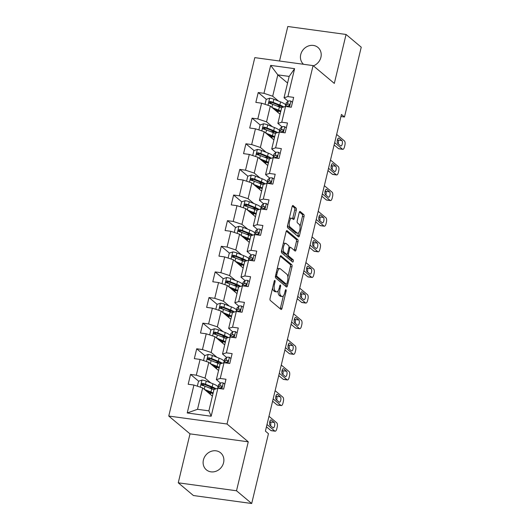 <?xml version="1.0" encoding="UTF-8"?>
<svg xmlns="http://www.w3.org/2000/svg" width="530" height="530" viewBox="0 0 530 530"><rect width="100%" height="100%" fill="white"/><g stroke="black" fill="none" stroke-linecap="round" stroke-linejoin="round"><path stroke-width="0.79" d="M274.891 280.436A1.192 0.477 97.8 0 0 274.779 280.383A1.192 0.477 97.8 0 0 274.202 281.211L270.088 298.344A1.703 0.676 97.8 0 0 270.3 300.457L281.019 309.447A1.703 0.676 97.8 0 0 281.178 309.52A1.703 0.676 97.8 0 0 282 308.334L286.114 291.209A1.192 0.477 97.8 0 0 285.968 289.724A1.192 0.477 97.8 0 0 285.862 289.678A1.192 0.477 97.8 0 0 285.279 290.506L284.749 292.726A5.446 2.173 97.8 0 1 282.106 296.515A5.446 2.173 97.8 0 1 281.602 296.283L280.708 295.535A5.446 2.173 97.8 0 1 280.045 288.777L280.575 286.558A1.192 0.477 97.8 0 0 280.43 285.08A1.192 0.477 97.8 0 0 280.317 285.027A1.192 0.477 97.8 0 0 279.741 285.862L279.211 288.075A5.446 2.173 97.8 0 1 276.567 291.871A5.446 2.173 97.8 0 1 276.064 291.639L275.169 290.884A5.446 2.173 97.8 0 1 274.5 284.126L275.037 281.914A1.192 0.477 97.8 0 0 274.891 280.436M313.376 65.853A11.09 9.865 -50 0 0 320.902 57.319A11.09 9.865 -50 0 0 317.947 47.442A11.09 9.865 -50 0 0 300.742 54.563A11.09 9.865 -50 0 0 303.518 64.289M203.421 459.954A11.09 9.865 -50 0 0 206.369 469.832A11.09 9.865 -50 0 0 223.574 462.71A11.09 9.865 -50 0 0 220.626 452.832A11.09 9.865 -50 0 0 203.421 459.954M296.296 210.205A1.703 0.676 97.8 0 0 296.084 208.091L293.077 205.567A1.703 0.676 97.8 0 0 292.918 205.494A1.703 0.676 97.8 0 0 292.096 206.68L287.525 225.707A1.703 0.676 97.8 0 0 287.737 227.82L298.456 236.817A1.703 0.676 97.8 0 0 298.615 236.89A1.703 0.676 97.8 0 0 299.443 235.704L304.008 216.677A1.703 0.676 97.8 0 0 303.803 214.564L300.165 211.516A1.703 0.676 97.8 0 0 300.006 211.444A1.703 0.676 97.8 0 0 299.185 212.629L297.231 220.772A1.703 0.676 97.8 0 0 297.436 222.885L299.238 224.395A4.551 1.815 97.8 0 1 299.914 229.503A4.551 1.815 97.8 0 1 297.588 233.213A4.551 1.815 97.8 0 1 297.171 233.021L290.109 227.098A4.551 1.815 97.8 0 1 289.433 221.99A4.551 1.815 97.8 0 1 291.758 218.281A4.551 1.815 97.8 0 1 292.182 218.473L293.355 219.46A1.703 0.676 97.8 0 0 293.514 219.533A1.703 0.676 97.8 0 0 294.342 218.347L296.296 210.205L294.72 209.993A1.703 0.676 97.8 0 0 294.508 207.879L292.315 206.037M334.317 83.409L346.063 34.463L361.241 47.19L344.48 116.997L341.446 114.453L265.411 431.142L268.445 433.692L251.69 503.5L236.512 490.773L248.265 441.821L227.025 424.007L313.071 65.594L334.317 83.409M281.039 255.712A1.703 0.676 97.8 0 0 280.88 255.639A1.703 0.676 97.8 0 0 280.059 256.825L275.487 275.852A1.703 0.676 97.8 0 0 275.699 277.965L286.419 286.955A1.703 0.676 97.8 0 0 286.578 287.028A1.703 0.676 97.8 0 0 287.406 285.842L291.97 266.822A1.703 0.676 97.8 0 0 291.765 264.709L280.708 255.665M281.51 250.783L286.074 231.756A1.703 0.676 97.8 0 1 286.902 230.57A1.703 0.676 97.8 0 1 287.055 230.643L297.781 239.633A1.703 0.676 97.8 0 1 297.993 241.746L296.031 249.888A1.703 0.676 97.8 0 1 295.21 251.074A1.703 0.676 97.8 0 1 295.051 251.001L290.705 247.358A1.703 0.676 97.8 0 0 290.546 247.285A1.703 0.676 97.8 0 0 289.718 248.471L288.426 253.87A1.703 0.676 97.8 0 0 288.631 255.983L293.163 259.779A1.192 0.477 97.8 0 1 293.335 261.118A1.192 0.477 97.8 0 1 292.726 262.085A1.192 0.477 97.8 0 1 292.62 262.039L281.715 252.889A1.703 0.676 97.8 0 1 281.51 250.783M227.025 424.007L168.759 416.05L254.811 57.631L313.071 65.594M266.325 99.335L258.223 92.538L255.851 102.396L261.601 103.178L257.819 118.945L252.068 118.163L249.703 128.015L255.447 128.803L251.664 144.571L245.913 143.789L243.548 153.64L249.299 154.429L245.509 170.196L239.765 169.408L237.4 179.266L243.144 180.054L239.361 195.822L233.611 195.033L231.246 204.891L236.996 205.673L233.207 221.447L227.463 220.659L225.091 230.517L230.841 231.299L227.059 247.066L221.308 246.284L218.943 256.142L224.687 256.924L220.904 272.692L215.153 271.91L212.788 281.761L218.539 282.55L214.749 298.317L209.006 297.535L206.64 307.387L212.384 308.175L208.601 323.943L202.851 323.154L200.486 333.012L206.236 333.801L202.447 349.568L196.703 348.78L194.338 358.638L200.082 359.426L196.299 375.194L190.548 374.405L188.183 384.263L193.934 385.045L187.229 412.969L211.165 416.242L208.866 410.849L213.994 389.49L217.863 388.318L223.614 389.106L225.979 379.248L220.235 378.46L216.359 379.639L220.149 363.871L224.018 362.692L229.768 363.481L232.133 353.623L226.383 352.841L222.514 354.014L226.297 338.246L230.172 337.067L235.916 337.855L238.281 327.997L232.537 327.215L228.662 328.388L232.451 312.62L236.32 311.441L242.071 312.23L244.436 302.372L238.685 301.59L234.816 302.762L238.599 286.995L242.475 285.822L248.219 286.604L250.591 276.753L244.84 275.964L240.971 277.137L244.754 261.369L248.623 260.197L254.373 260.979L256.739 251.127L250.995 250.339L247.119 251.518L250.909 235.744L254.778 234.571L260.528 235.353L262.893 225.502L257.143 224.713L253.274 225.893L257.057 210.125L260.932 208.946L266.676 209.734L269.041 199.876L263.297 199.088L259.422 200.267L263.211 184.5L267.08 183.32L272.831 184.109L275.196 174.251L269.445 173.469L265.576 174.642L269.359 158.874L273.235 157.695L278.979 158.483L281.344 148.625L275.6 147.844L271.731 149.016L275.514 133.249L279.383 132.076L285.133 132.858L287.498 123L281.748 122.218L277.879 123.391L281.668 107.623L285.537 106.451L291.281 107.232L293.653 97.381L287.903 96.593L284.034 97.765L289.161 76.413L277.819 74.862L272.692 96.222L278.455 101.051M258.223 92.538L263.966 93.32L270.671 65.395L294.607 68.668L287.903 96.593M285.537 106.451L281.748 122.218M279.383 132.076L275.6 147.844M273.235 157.695L269.445 173.469M267.08 183.32L263.297 199.088M260.932 208.946L257.143 224.713M254.778 234.571L250.995 250.339M248.623 260.197L244.84 275.964M242.475 285.822L238.685 301.59M236.32 311.441L232.537 327.215M230.172 337.067L226.383 352.841M224.018 362.692L220.235 378.46M217.863 388.318L211.165 416.242M272.301 126.677L266.544 121.847L270.327 106.073L280.072 114.248M281.986 126.842L277.879 123.391M270.327 106.073L261.601 103.178M266.544 121.847L257.819 118.945M266.153 152.302L260.389 147.466L264.178 131.698L273.924 139.874M275.839 152.461L271.731 149.016M264.178 131.698L255.447 128.803M260.389 147.466L251.664 144.571M259.998 177.921L254.241 173.091L258.024 157.324L267.769 165.499M269.684 178.087L265.576 174.642M258.024 157.324L249.299 154.429M254.241 173.091L245.509 170.196M253.844 203.547L248.086 198.717L251.869 182.949L261.621 191.125M263.536 203.712L259.422 200.267M251.869 182.949L243.144 180.054M248.086 198.717L239.361 195.822M247.695 229.172L241.932 224.342L245.721 208.575L255.467 216.75M257.381 229.338L253.274 225.893M245.721 208.575L236.996 205.673M241.932 224.342L233.207 221.447M241.541 254.798L235.784 249.968L239.567 234.2L249.319 242.376M251.227 254.963L247.119 251.518M239.567 234.2L230.841 231.299M235.784 249.968L227.059 247.066M235.393 280.423L229.629 275.593L233.419 259.819L243.164 267.994M245.079 280.589L240.971 277.137M233.419 259.819L224.687 256.924M229.629 275.593L220.904 272.692M229.238 306.048L223.481 301.212L227.264 285.445L237.009 293.62M238.924 306.214L234.816 302.762M227.264 285.445L218.539 282.55M223.481 301.212L214.749 298.317M223.09 331.674L217.327 326.838L221.109 311.07L230.861 319.245M232.776 331.833L228.662 328.388M221.109 311.07L212.384 308.175M217.327 326.838L208.601 323.943M216.936 357.293L211.172 352.463L214.961 336.696L224.707 344.871M226.621 357.458L222.514 354.014M214.961 336.696L206.236 333.801M211.172 352.463L202.447 349.568M210.781 382.918L205.024 378.089L208.807 362.321L218.559 370.496M220.473 383.084L216.359 379.639M208.807 362.321L200.082 359.426M205.024 378.089L196.299 375.194M187.229 412.969L197.531 409.299L202.659 387.947L212.404 396.122M202.659 387.947L193.934 385.045M248.265 441.821L190.005 433.865L178.252 482.81L236.512 490.773M178.252 482.81L193.423 495.537L251.69 503.5M346.063 34.463L287.803 26.5L279.515 61.01M190.005 433.865L168.759 416.05M340.949 116.514L344.48 116.997M197.531 409.299L208.866 410.849M287.565 83.038L277.819 74.862L270.671 65.395M288.141 101.217L284.034 97.765M294.607 68.668L289.161 76.413M272.692 96.222L263.966 93.32M208.74 393.002L209.019 391.849M204.315 385.953L202.407 384.349M198.657 381.209L190.548 374.405M210.47 360.327L208.562 358.731M204.805 355.584L196.703 348.78M214.895 367.376L215.173 366.23M216.618 334.702L214.71 333.105M210.96 329.958L202.851 323.154M221.05 341.757L221.321 340.604M222.772 309.076L220.864 307.479M217.115 304.333L209.006 297.535M227.198 316.132L227.476 314.979M228.92 283.457L227.012 281.854M223.262 278.707L215.153 271.91M233.352 290.506L233.624 289.353M235.075 257.832L233.167 256.228M229.417 253.082L221.308 246.284M239.5 264.881L239.779 263.728M241.223 232.206L239.315 230.603M235.565 227.456L227.463 220.659M245.655 239.255L245.933 238.102M247.377 206.581L245.469 204.977M241.72 201.837L233.611 195.033M251.803 213.63L252.081 212.477M253.532 180.955L251.624 179.359M247.874 176.212L239.765 169.408M257.958 188.011L258.236 186.858M259.68 155.33L257.772 153.733M254.022 150.586L245.913 143.789M264.112 162.385L264.384 161.233M265.835 129.711L263.927 128.108M260.177 124.961L252.068 118.163M270.26 136.76L270.538 135.607M271.983 104.085L270.075 102.482M276.415 111.134L276.693 109.982M272.599 287.889A5.446 2.173 97.8 0 0 273.593 290.672L275.169 290.884M276.567 291.871L274.99 291.652A5.446 2.173 97.8 0 1 274.487 291.421L273.593 290.672M278.131 290.784A5.446 2.173 97.8 0 0 279.138 295.316L280.708 295.535M282.106 296.515L280.529 296.303A5.446 2.173 97.8 0 1 280.032 296.071L279.138 295.316M280.204 308.765A1.703 0.676 97.8 0 0 280.43 308.122L283.378 295.826M287.889 277.058L290.394 266.603A1.703 0.676 97.8 0 0 290.188 264.49L280.277 256.182M285.604 286.273A1.703 0.676 97.8 0 0 285.829 285.63L286.18 284.166M276.746 274.779A1.192 0.477 97.8 0 0 276.892 276.256L286.306 284.153A1.192 0.477 97.8 0 0 286.419 284.199A1.192 0.477 97.8 0 0 286.995 283.371L287.558 281.032A5.446 2.173 97.8 0 0 286.889 274.275L280.456 268.876A5.446 2.173 97.8 0 0 279.953 268.644A5.446 2.173 97.8 0 0 277.309 272.44L276.746 274.779L275.779 274.646M284.961 283.967A1.192 0.477 97.8 0 1 284.842 283.987A1.192 0.477 97.8 0 1 284.729 283.934L275.428 276.137M279.953 268.644L278.376 268.432A5.446 2.173 97.8 0 0 277.104 269.121M286.299 231.113L296.204 239.421L297.781 239.633M294.236 250.319A1.703 0.676 97.8 0 0 294.461 249.676L296.416 241.534A1.703 0.676 97.8 0 0 296.204 239.421M289.128 247.139A1.703 0.676 97.8 0 0 288.989 247.073L290.546 247.285M286.743 254.354A1.703 0.676 97.8 0 0 287.055 255.765L291.586 259.561L293.163 259.779M291.672 261.244A1.192 0.477 97.8 0 0 291.586 259.561M286.193 243.568A4.551 1.815 97.8 0 0 285.769 243.376A4.551 1.815 97.8 0 0 283.444 247.086A4.551 1.815 97.8 0 0 284.12 252.194L286.604 254.281A1.703 0.676 97.8 0 0 286.763 254.354A1.703 0.676 97.8 0 0 287.591 253.168L288.883 247.768A1.703 0.676 97.8 0 0 288.678 245.655L286.193 243.568M285.769 243.376L284.199 243.157A4.551 1.815 97.8 0 0 283.225 243.628M281.728 249.855A4.551 1.815 97.8 0 0 282.543 251.982L284.12 252.194M285.359 254.108A1.703 0.676 97.8 0 1 285.186 254.142A1.703 0.676 97.8 0 1 285.034 254.069L282.543 251.982M292.54 218.777A1.703 0.676 97.8 0 0 292.765 218.135L294.72 209.993M291.758 218.281L290.188 218.062A4.551 1.815 97.8 0 0 289.261 218.486M287.73 224.859A4.551 1.815 97.8 0 0 288.532 226.886L290.109 227.098M297.588 233.213L296.012 233.001A4.551 1.815 97.8 0 1 295.594 232.802L288.532 226.886M300.04 226.423L302.431 216.459A1.703 0.676 97.8 0 0 302.226 214.352L299.41 211.987M297.641 236.128A1.703 0.676 97.8 0 0 297.867 235.486L298.509 232.796M205.786 390.57L209.668 392.107A11.004 2.458 13.5 0 1 212.967 393.764M204.348 389.365L210.947 391.981A13.257 2.961 13.5 0 1 213.166 392.962M197.352 386.178L198.538 381.249L202.082 380.036A4.591 1.027 13.5 0 1 206.216 381.11L212.921 383.766A13.257 2.961 13.5 0 1 218.049 386.801M213.126 388.033A11.004 2.458 13.5 0 1 211.788 388.006L209.211 387.874M216.101 388.854A13.257 2.961 -166.5 0 0 212.166 386.887L205.468 384.23A4.591 1.027 -166.5 0 0 202.586 383.382C201.115 383.786 200.963 384.442 202.115 385.35A4.591 1.027 13.5 0 1 204.997 386.204L211.695 388.861A13.257 2.961 13.5 0 1 213.915 389.835M210.271 394.333L210.569 393.101A11.004 2.458 -166.5 0 0 211.901 393.127M208.641 391.703A4.074 0.908 -166.5 0 0 207.899 392.028A4.074 0.908 -166.5 0 0 208.157 392.472L208.754 392.968M206.382 391.067A6.327 1.411 13.5 0 1 206.859 390.994M210.569 393.101L208.688 393.002M202.155 385.389L203.46 384.111A2.339 0.523 13.5 0 1 204.189 384.363L210.887 387.019A11.004 2.458 13.5 0 1 214.875 389.225M201.638 385.125L202.115 385.35M224.806 384.137L223.183 382.918A4.591 1.027 -166.5 0 0 220.5 383.064L218.757 384.561A13.257 2.961 -166.5 0 0 218.486 384.979L217.737 388.099A13.257 2.961 -166.5 0 0 217.724 388.364M268.975 416.302L276.773 422.841A3.465 1.385 97.8 0 1 277.203 427.14L276.806 428.783A3.465 1.385 97.8 0 1 275.123 431.201A3.465 1.385 97.8 0 1 274.805 431.049L267.007 424.51M266.451 426.816L270.87 430.512L274.805 431.049M218.916 388.464L219.274 388.152A4.591 1.027 13.5 0 1 220.851 387.914C222.123 387.337 222.282 386.681 221.328 385.939A4.591 1.027 -166.5 0 0 219.751 386.184L218.009 387.682A13.257 2.961 -166.5 0 0 217.737 388.099M274.235 422.483A2.776 1.106 -82.2 0 1 274.646 425.597A2.776 1.106 -82.2 0 1 273.228 427.862A2.776 1.106 -82.2 0 1 272.976 427.743L270.061 425.298A2.776 1.106 -82.2 0 1 269.651 422.185A2.776 1.106 -82.2 0 1 271.069 419.919A2.776 1.106 -82.2 0 1 271.32 420.038L274.235 422.483L270.3 421.946A2.776 1.106 -82.2 0 1 270.552 425.709M220.586 387.907L221.891 386.781A2.339 0.523 13.5 0 1 221.997 386.721M221.712 386.092L221.951 386.469M269.81 421.535L270.3 421.946M275.123 431.201L271.188 430.665A3.465 1.385 -82.2 0 1 270.87 430.512M211.94 364.945L215.823 366.482A11.004 2.458 13.5 0 1 219.122 368.138M210.503 363.739L217.101 366.356A13.257 2.961 13.5 0 1 219.314 367.336M203.527 360.566L204.686 355.623L208.23 354.411A4.591 1.027 13.5 0 1 212.371 355.484L219.069 358.141A13.257 2.961 13.5 0 1 224.197 361.175M219.274 362.407A11.004 2.458 13.5 0 1 217.943 362.381L215.359 362.248M222.256 363.229A13.257 2.961 -166.5 0 0 218.32 361.261L211.622 358.605A4.591 1.027 -166.5 0 0 208.74 357.757C207.27 358.161 207.111 358.817 208.263 359.724A4.591 1.027 13.5 0 1 211.145 360.579L217.85 363.235A13.257 2.961 13.5 0 1 220.063 364.216M216.425 368.708L216.717 367.475A11.004 2.458 -166.5 0 0 218.055 367.502M214.789 366.078A4.074 0.908 -166.5 0 0 214.047 366.402A4.074 0.908 -166.5 0 0 214.305 366.846L214.902 367.35M212.537 365.442A6.327 1.411 13.5 0 1 213.007 365.369M216.717 367.475L214.835 367.376M208.31 359.764L209.615 358.485A2.339 0.523 13.5 0 1 210.344 358.737L217.042 361.394A11.004 2.458 13.5 0 1 221.03 363.6M207.786 359.499L208.263 359.724M218.095 339.319L221.971 340.863A11.004 2.458 13.5 0 1 225.27 342.519M216.651 338.113L223.249 340.73A13.257 2.961 13.5 0 1 225.469 341.711M209.655 334.927L210.841 329.998L214.385 328.785A4.591 1.027 13.5 0 1 218.519 329.859L225.223 332.515A13.257 2.961 13.5 0 1 230.351 335.55M225.429 336.782A11.004 2.458 13.5 0 1 224.091 336.755L221.513 336.623M228.41 337.603A13.257 2.961 -166.5 0 0 224.475 335.636L217.77 332.979A4.591 1.027 -166.5 0 0 214.888 332.131C213.418 332.535 213.265 333.198 214.418 334.105A4.591 1.027 13.5 0 1 217.3 334.953L223.998 337.61A13.257 2.961 13.5 0 1 226.217 338.59M222.573 343.082L222.872 341.85A11.004 2.458 -166.5 0 0 224.203 341.876M220.944 340.452A4.074 0.908 -166.5 0 0 220.202 340.777A4.074 0.908 -166.5 0 0 220.46 341.227L221.056 341.724M218.685 339.823A6.327 1.411 13.5 0 1 219.162 339.743M222.872 341.85L220.99 341.751M214.458 334.139L215.763 332.866A2.339 0.523 13.5 0 1 216.492 333.112L223.196 335.768A11.004 2.458 13.5 0 1 227.178 337.974M213.941 333.873L214.418 334.105M230.954 358.512L229.331 357.293A4.591 1.027 -166.5 0 0 226.648 357.439L224.906 358.942A13.257 2.961 -166.5 0 0 224.634 359.36L223.885 362.48A13.257 2.961 -166.5 0 0 223.872 362.739M275.13 390.676L282.927 397.215A3.465 1.385 97.8 0 1 283.351 401.515L282.96 403.158A3.465 1.385 97.8 0 1 281.278 405.576A3.465 1.385 97.8 0 1 280.953 405.43L273.155 398.885M272.606 401.19L277.018 404.887L280.953 405.43M225.071 362.838L225.429 362.527A4.591 1.027 13.5 0 1 227.006 362.288C228.278 361.712 228.437 361.056 227.476 360.314A4.591 1.027 -166.5 0 0 225.899 360.559L224.157 362.063A13.257 2.961 -166.5 0 0 223.885 362.48M280.39 396.857A2.776 1.106 -82.2 0 1 280.801 399.971A2.776 1.106 -82.2 0 1 279.383 402.237A2.776 1.106 -82.2 0 1 279.125 402.118L276.209 399.673A2.776 1.106 -82.2 0 1 275.805 396.559A2.776 1.106 -82.2 0 1 277.216 394.3A2.776 1.106 -82.2 0 1 277.475 394.419L280.39 396.857L276.448 396.321A2.776 1.106 -82.2 0 1 276.706 400.084M226.741 362.281L228.046 361.155A2.339 0.523 13.5 0 1 228.145 361.096M227.867 360.466L228.105 360.844M275.958 395.91L276.448 396.321M281.278 405.576L277.336 405.039A3.465 1.385 -82.2 0 1 277.018 404.887M237.109 332.893L235.486 331.667A4.591 1.027 -166.5 0 0 232.802 331.813L231.06 333.317A13.257 2.961 -166.5 0 0 230.788 333.734L230.04 336.855A13.257 2.961 -166.5 0 0 230.027 337.113M281.284 365.051L289.082 371.59A3.465 1.385 97.8 0 1 289.506 375.896L289.108 377.539A3.465 1.385 97.8 0 1 287.426 379.95A3.465 1.385 97.8 0 1 287.108 379.805L279.31 373.266M278.76 375.565L283.172 379.268L287.108 379.805M231.219 337.212L231.577 336.901A4.591 1.027 13.5 0 1 233.16 336.663C234.426 336.086 234.585 335.43 233.631 334.688A4.591 1.027 -166.5 0 0 232.054 334.933L230.311 336.437A13.257 2.961 -166.5 0 0 230.04 336.855M286.538 371.238A2.776 1.106 -82.2 0 1 286.949 374.352A2.776 1.106 -82.2 0 1 285.531 376.611A2.776 1.106 -82.2 0 1 285.279 376.492L282.364 374.048A2.776 1.106 -82.2 0 1 281.953 370.934A2.776 1.106 -82.2 0 1 283.371 368.675A2.776 1.106 -82.2 0 1 283.63 368.794L286.538 371.238L282.603 370.695A2.776 1.106 -82.2 0 1 282.854 374.465M232.889 336.656L234.194 335.53A2.339 0.523 13.5 0 1 234.3 335.47M234.015 334.841L234.26 335.218M282.112 370.284L282.603 370.695M287.426 379.95L283.49 379.414A3.465 1.385 -82.2 0 1 283.172 379.268M224.243 313.7L228.125 315.237A11.004 2.458 13.5 0 1 231.424 316.894M222.805 312.488L229.404 315.105A13.257 2.961 13.5 0 1 231.617 316.085M215.809 309.301L216.995 304.372L220.54 303.16A4.591 1.027 13.5 0 1 224.674 304.233L231.371 306.89A13.257 2.961 13.5 0 1 236.499 309.931M231.583 311.163A11.004 2.458 13.5 0 1 230.245 311.136L227.661 310.997M234.558 311.978A13.257 2.961 -166.5 0 0 230.623 310.017L223.925 307.36A4.591 1.027 -166.5 0 0 221.043 306.506C219.572 306.916 219.413 307.572 220.573 308.48A4.591 1.027 13.5 0 1 223.448 309.328L230.152 311.985A13.257 2.961 13.5 0 1 232.365 312.965M228.728 317.457L229.026 316.224A11.004 2.458 -166.5 0 0 230.358 316.251M227.098 314.827A4.074 0.908 -166.5 0 0 226.35 315.158A4.074 0.908 -166.5 0 0 226.615 315.602L227.204 316.099M224.839 314.197A6.327 1.411 13.5 0 1 225.316 314.124M229.026 316.224L227.145 316.125M220.612 308.513L221.918 307.241A2.339 0.523 13.5 0 1 222.646 307.486L229.344 310.143A11.004 2.458 13.5 0 1 233.332 312.349M220.096 308.248L220.573 308.48M230.398 288.075L234.273 289.612A11.004 2.458 13.5 0 1 237.579 291.268M228.96 286.869L235.552 289.479A13.257 2.961 13.5 0 1 237.771 290.46M221.977 283.689L223.143 278.747L226.688 277.534A4.591 1.027 13.5 0 1 230.822 278.614L237.526 281.271A13.257 2.961 13.5 0 1 242.654 284.305M237.731 285.537A11.004 2.458 13.5 0 1 236.4 285.511L233.816 285.372M240.713 286.352A13.257 2.961 -166.5 0 0 236.777 284.391L230.073 281.735A4.591 1.027 -166.5 0 0 227.198 280.88C225.727 281.291 225.568 281.947 226.721 282.854A4.591 1.027 13.5 0 1 229.603 283.702L236.3 286.359A13.257 2.961 13.5 0 1 238.52 287.339M234.876 291.831L235.174 290.599A11.004 2.458 -166.5 0 0 236.512 290.625M233.246 289.201A4.074 0.908 -166.5 0 0 232.504 289.532A4.074 0.908 -166.5 0 0 232.763 289.976L233.359 290.473M230.987 288.572A6.327 1.411 13.5 0 1 231.464 288.499M235.174 290.599L233.293 290.506M226.767 282.887L228.066 281.615A2.339 0.523 13.5 0 1 228.794 281.861L235.499 284.517A11.004 2.458 13.5 0 1 239.487 286.73M226.244 282.629L226.721 282.854M236.546 262.449L240.428 263.986A11.004 2.458 13.5 0 1 243.727 265.643M235.108 261.244L241.706 263.854A13.257 2.961 13.5 0 1 243.919 264.834M228.112 258.05L229.298 253.121L232.842 251.916A4.591 1.027 13.5 0 1 236.976 252.989L243.681 255.645A13.257 2.961 13.5 0 1 248.808 258.68M243.886 259.912A11.004 2.458 13.5 0 1 242.548 259.885L239.971 259.753M246.861 260.733A13.257 2.961 -166.5 0 0 242.925 258.766L236.228 256.109A4.591 1.027 -166.5 0 0 233.346 255.255C231.875 255.665 231.716 256.321 232.875 257.229A4.591 1.027 13.5 0 1 235.757 258.077L242.455 260.733A13.257 2.961 13.5 0 1 244.674 261.714M241.031 266.206L241.329 264.974A11.004 2.458 -166.5 0 0 242.66 265M239.401 263.582A4.074 0.908 -166.5 0 0 238.659 263.907A4.074 0.908 -166.5 0 0 238.917 264.351L239.507 264.848M237.142 262.946A6.327 1.411 13.5 0 1 237.619 262.873M241.329 264.974L239.447 264.881M232.915 257.262L234.22 255.99A2.339 0.523 13.5 0 1 234.949 256.235L241.647 258.892A11.004 2.458 13.5 0 1 245.635 261.104M232.398 257.004L232.875 257.229M243.263 307.267L241.64 306.042A4.591 1.027 -166.5 0 0 238.951 306.188L237.215 307.691A13.257 2.961 -166.5 0 0 236.936 308.109L236.188 311.229A13.257 2.961 -166.5 0 0 236.181 311.488M287.432 339.425L295.23 345.964A3.465 1.385 97.8 0 1 295.654 350.27L295.263 351.913A3.465 1.385 97.8 0 1 293.58 354.325A3.465 1.385 97.8 0 1 293.262 354.179L285.465 347.64M284.908 349.939L289.32 353.642L293.262 354.179M237.374 311.587L237.731 311.282A4.591 1.027 13.5 0 1 239.308 311.037C240.58 310.467 240.739 309.805 239.785 309.07A4.591 1.027 -166.5 0 0 238.202 309.308L236.459 310.812A13.257 2.961 -166.5 0 0 236.188 311.229M292.692 345.613A2.776 1.106 -82.2 0 1 293.103 348.727A2.776 1.106 -82.2 0 1 291.685 350.986A2.776 1.106 -82.2 0 1 291.427 350.867L288.519 348.422A2.776 1.106 -82.2 0 1 288.108 345.308A2.776 1.106 -82.2 0 1 289.526 343.049A2.776 1.106 -82.2 0 1 289.777 343.168L292.692 345.613L288.757 345.076A2.776 1.106 -82.2 0 1 289.009 348.839M239.043 311.031L240.348 309.904A2.339 0.523 13.5 0 1 240.448 309.851M240.169 309.215L240.408 309.593M288.26 344.659L288.757 345.076M293.58 354.325L289.645 353.788A3.465 1.385 -82.2 0 1 289.32 353.642M249.411 281.642L247.788 280.423A4.591 1.027 -166.5 0 0 245.105 280.562L243.363 282.066A13.257 2.961 -166.5 0 0 243.091 282.483L242.343 285.604A13.257 2.961 -166.5 0 0 242.329 285.862M293.587 313.8L301.385 320.339A3.465 1.385 97.8 0 1 301.808 324.645L301.411 326.288A3.465 1.385 97.8 0 1 299.728 328.706A3.465 1.385 97.8 0 1 299.41 328.554L291.613 322.015M291.063 324.314L295.475 328.017L299.41 328.554M243.528 285.962L243.88 285.657A4.591 1.027 13.5 0 1 245.463 285.412C246.735 284.842 246.887 284.186 245.933 283.444A4.591 1.027 -166.5 0 0 244.356 283.683L242.614 285.186A13.257 2.961 -166.5 0 0 242.343 285.604M298.84 319.988A2.776 1.106 -82.2 0 1 299.251 323.101A2.776 1.106 -82.2 0 1 297.84 325.36A2.776 1.106 -82.2 0 1 297.582 325.241L294.667 322.803A2.776 1.106 -82.2 0 1 294.256 319.683A2.776 1.106 -82.2 0 1 295.674 317.424A2.776 1.106 -82.2 0 1 295.932 317.543L298.84 319.988L294.905 319.451A2.776 1.106 -82.2 0 1 295.164 323.214M245.198 285.405L246.503 284.279A2.339 0.523 13.5 0 1 246.602 284.226M246.317 283.596L246.563 283.967M294.415 319.034L294.905 319.451M299.728 328.706L295.793 328.163A3.465 1.385 -82.2 0 1 295.475 328.017M255.566 256.017L253.943 254.798A4.591 1.027 -166.5 0 0 251.26 254.937L249.517 256.44A13.257 2.961 -166.5 0 0 249.246 256.858L248.49 259.978A13.257 2.961 -166.5 0 0 248.484 260.237M299.735 288.174L307.532 294.72A3.465 1.385 97.8 0 1 307.963 299.019L307.566 300.662A3.465 1.385 97.8 0 1 305.883 303.081A3.465 1.385 97.8 0 1 305.565 302.928L297.767 296.389M297.211 298.688L301.63 302.392L305.565 302.928M249.676 260.336L250.034 260.031A4.591 1.027 13.5 0 1 251.611 259.786C252.883 259.216 253.042 258.56 252.088 257.819A4.591 1.027 -166.5 0 0 250.505 258.057L248.769 259.561A13.257 2.961 -166.5 0 0 248.49 259.978M304.995 294.362A2.776 1.106 -82.2 0 1 305.406 297.476A2.776 1.106 -82.2 0 1 303.988 299.735A2.776 1.106 -82.2 0 1 303.736 299.616L300.821 297.178A2.776 1.106 -82.2 0 1 300.411 294.064A2.776 1.106 -82.2 0 1 301.828 291.798A2.776 1.106 -82.2 0 1 302.08 291.917L304.995 294.362L301.06 293.825A2.776 1.106 -82.2 0 1 301.312 297.588M251.346 259.786L252.651 258.653A2.339 0.523 13.5 0 1 252.75 258.6M252.472 257.971L252.711 258.342M300.563 293.415L301.06 293.825M305.883 303.081L301.948 302.544A3.465 1.385 -82.2 0 1 301.63 302.392M242.7 236.824L246.576 238.361A11.004 2.458 13.5 0 1 249.882 240.017M241.263 235.618L247.855 238.235A13.257 2.961 13.5 0 1 250.074 239.209M234.267 232.425L235.446 227.502L238.99 226.29A4.591 1.027 13.5 0 1 243.131 227.363L249.829 230.02A13.257 2.961 13.5 0 1 254.956 233.054M250.034 234.286A11.004 2.458 13.5 0 1 248.702 234.26L246.119 234.127M253.015 235.108A13.257 2.961 -166.5 0 0 249.08 233.14L242.382 230.484A4.591 1.027 -166.5 0 0 239.5 229.636C238.03 230.04 237.871 230.696 239.023 231.603A4.591 1.027 13.5 0 1 241.905 232.458L248.61 235.115A13.257 2.961 13.5 0 1 250.823 236.089M247.185 240.587L247.477 239.355A11.004 2.458 -166.5 0 0 248.815 239.381M245.549 237.957A4.074 0.908 -166.5 0 0 244.807 238.281A4.074 0.908 -166.5 0 0 245.065 238.725L245.662 239.222M243.297 237.321A6.327 1.411 13.5 0 1 243.767 237.248M247.477 239.355L245.595 239.255M239.07 231.636L240.375 230.365A2.339 0.523 13.5 0 1 241.104 230.61L247.802 233.273A11.004 2.458 13.5 0 1 251.79 235.479M238.546 231.378L239.023 231.603M261.714 230.391L260.091 229.172A4.591 1.027 -166.5 0 0 257.408 229.311L255.665 230.815A13.257 2.961 -166.5 0 0 255.394 231.232L254.645 234.353A13.257 2.961 -166.5 0 0 254.632 234.611M305.889 262.549L313.687 269.094A3.465 1.385 97.8 0 1 314.111 273.394L313.72 275.037A3.465 1.385 97.8 0 1 312.037 277.455A3.465 1.385 97.8 0 1 311.713 277.303L303.915 270.764M303.365 273.063L307.778 276.766L311.713 277.303M255.831 234.717L256.189 234.406A4.591 1.027 13.5 0 1 257.765 234.167C259.037 233.591 259.197 232.935 258.236 232.193A4.591 1.027 -166.5 0 0 256.659 232.438L254.917 233.935A13.257 2.961 -166.5 0 0 254.645 234.353M311.15 268.736A2.776 1.106 -82.2 0 1 311.56 271.85A2.776 1.106 -82.2 0 1 310.143 274.116A2.776 1.106 -82.2 0 1 309.884 273.997L306.969 271.552A2.776 1.106 -82.2 0 1 306.559 268.438A2.776 1.106 -82.2 0 1 307.976 266.173A2.776 1.106 -82.2 0 1 308.235 266.292L311.15 268.736L307.208 268.2A2.776 1.106 -82.2 0 1 307.466 271.963M257.5 234.161L258.806 233.034A2.339 0.523 13.5 0 1 258.905 232.975M258.627 232.345L258.865 232.716M306.718 267.789L307.208 268.2M312.037 277.455L308.096 276.918A3.465 1.385 -82.2 0 1 307.778 276.766M248.855 211.198L252.731 212.735A11.004 2.458 13.5 0 1 256.03 214.392M247.411 209.993L254.009 212.609A13.257 2.961 13.5 0 1 256.228 213.59M240.435 206.819L241.6 201.877L245.145 200.665A4.591 1.027 13.5 0 1 249.279 201.738L255.983 204.394A13.257 2.961 13.5 0 1 261.111 207.429M256.189 208.661A11.004 2.458 13.5 0 1 254.85 208.635L252.273 208.502M259.163 209.482A13.257 2.961 -166.5 0 0 255.235 207.515L248.53 204.858A4.591 1.027 -166.5 0 0 245.648 204.01C244.178 204.414 244.025 205.07 245.178 205.978A4.591 1.027 13.5 0 1 248.06 206.832L254.758 209.489A13.257 2.961 13.5 0 1 256.977 210.47M253.333 214.961L253.631 213.729A11.004 2.458 -166.5 0 0 254.963 213.756M251.704 212.331A4.074 0.908 -166.5 0 0 250.962 212.656A4.074 0.908 -166.5 0 0 251.22 213.1L251.816 213.603M249.444 211.695A6.327 1.411 13.5 0 1 249.922 211.622M253.631 213.729L251.75 213.63M245.218 206.018L246.523 204.739A2.339 0.523 13.5 0 1 247.252 204.991L253.956 207.647A11.004 2.458 13.5 0 1 257.938 209.853M244.701 205.753L245.178 205.978M267.869 204.765L266.245 203.547A4.591 1.027 -166.5 0 0 263.562 203.692L261.82 205.19A13.257 2.961 -166.5 0 0 261.548 205.607L260.8 208.734A13.257 2.961 -166.5 0 0 260.786 208.992M312.044 236.93L319.842 243.469A3.465 1.385 97.8 0 1 320.266 247.768L319.868 249.411A3.465 1.385 97.8 0 1 318.185 251.829A3.465 1.385 97.8 0 1 317.868 251.684L310.07 245.138M309.52 247.444L313.932 251.14L317.868 251.684M261.979 209.092L262.337 208.78A4.591 1.027 13.5 0 1 263.913 208.542C265.185 207.965 265.344 207.31 264.39 206.567A4.591 1.027 -166.5 0 0 262.814 206.813L261.071 208.316A13.257 2.961 -166.5 0 0 260.8 208.734M317.298 243.111A2.776 1.106 -82.2 0 1 317.709 246.225A2.776 1.106 -82.2 0 1 316.291 248.49A2.776 1.106 -82.2 0 1 316.039 248.371L313.124 245.927A2.776 1.106 -82.2 0 1 312.713 242.813A2.776 1.106 -82.2 0 1 314.131 240.554A2.776 1.106 -82.2 0 1 314.383 240.673L317.298 243.111L313.363 242.574A2.776 1.106 -82.2 0 1 313.614 246.337M263.648 208.535L264.954 207.409A2.339 0.523 13.5 0 1 265.06 207.349M264.775 206.72L265.02 207.097M312.872 242.164L313.363 242.574M318.185 251.829L314.25 251.293A3.465 1.385 -82.2 0 1 313.932 251.14M255.003 185.573L258.885 187.11A11.004 2.458 13.5 0 1 262.184 188.766M253.565 184.367L260.164 186.984A13.257 2.961 13.5 0 1 262.377 187.965M246.589 181.194L247.755 176.252L251.293 175.039A4.591 1.027 13.5 0 1 255.433 176.112L262.131 178.769A13.257 2.961 13.5 0 1 267.259 181.803M262.343 183.035A11.004 2.458 13.5 0 1 261.005 183.009L258.421 182.877M265.318 183.857A13.257 2.961 -166.5 0 0 261.383 181.889L254.685 179.233A4.591 1.027 -166.5 0 0 251.803 178.385C250.332 178.789 250.173 179.451 251.333 180.352A4.591 1.027 13.5 0 1 254.208 181.207L260.912 183.864A13.257 2.961 13.5 0 1 263.125 184.844M259.488 189.336L259.779 188.104A11.004 2.458 -166.5 0 0 261.118 188.13M257.858 186.706A4.074 0.908 -166.5 0 0 257.11 187.03A4.074 0.908 -166.5 0 0 257.375 187.481L257.964 187.978M255.599 186.076A6.327 1.411 13.5 0 1 256.076 185.997M259.779 188.104L257.898 188.004M251.372 180.392L252.677 179.114A2.339 0.523 13.5 0 1 253.406 179.365L260.104 182.022A11.004 2.458 13.5 0 1 264.092 184.228M250.856 180.127L251.333 180.352M274.023 179.147L272.4 177.921A4.591 1.027 -166.5 0 0 269.71 178.067L267.968 179.571A13.257 2.961 -166.5 0 0 267.696 179.988L266.948 183.108A13.257 2.961 -166.5 0 0 266.935 183.367M318.192 211.304L325.99 217.843A3.465 1.385 97.8 0 1 326.414 222.149L326.023 223.792A3.465 1.385 97.8 0 1 324.34 226.204A3.465 1.385 97.8 0 1 324.022 226.058L316.218 219.513M315.668 221.818L320.08 225.522L324.022 226.058M268.134 183.466L268.491 183.155A4.591 1.027 13.5 0 1 270.068 182.916C271.34 182.34 271.499 181.684 270.538 180.942A4.591 1.027 -166.5 0 0 268.962 181.187L267.219 182.691A13.257 2.961 -166.5 0 0 266.948 183.108M323.452 217.492A2.776 1.106 -82.2 0 1 323.863 220.606A2.776 1.106 -82.2 0 1 322.445 222.865A2.776 1.106 -82.2 0 1 322.187 222.746L319.279 220.301A2.776 1.106 -82.2 0 1 318.868 217.187A2.776 1.106 -82.2 0 1 320.279 214.928A2.776 1.106 -82.2 0 1 320.537 215.048L323.452 217.492L319.517 216.949A2.776 1.106 -82.2 0 1 319.769 220.712M269.803 182.91L271.108 181.783A2.339 0.523 13.5 0 1 271.208 181.724M270.929 181.094L271.168 181.472M319.02 216.538L319.517 216.949M324.34 226.204L320.405 225.667A3.465 1.385 -82.2 0 1 320.08 225.522M261.157 159.947L265.033 161.491A11.004 2.458 13.5 0 1 268.339 163.147M259.72 158.742L266.312 161.358A13.257 2.961 13.5 0 1 268.531 162.339M252.724 155.555L253.903 150.626L257.447 149.414A4.591 1.027 13.5 0 1 261.581 150.487L268.286 153.143A13.257 2.961 13.5 0 1 273.414 156.178M268.491 157.41A11.004 2.458 13.5 0 1 267.16 157.383L264.576 157.251M271.473 158.232A13.257 2.961 -166.5 0 0 267.537 156.264L260.833 153.607A4.591 1.027 -166.5 0 0 257.958 152.759C256.487 153.163 256.328 153.826 257.481 154.733A4.591 1.027 13.5 0 1 260.363 155.582L267.06 158.238A13.257 2.961 13.5 0 1 269.28 159.219M265.636 163.71L265.934 162.478A11.004 2.458 -166.5 0 0 267.272 162.505M264.006 161.08A4.074 0.908 -166.5 0 0 263.264 161.411A4.074 0.908 -166.5 0 0 263.523 161.855L264.119 162.352M261.747 160.451A6.327 1.411 13.5 0 1 262.224 160.371M265.934 162.478L264.053 162.379M257.52 154.767L258.825 153.495A2.339 0.523 13.5 0 1 259.554 153.74L266.259 156.396A11.004 2.458 13.5 0 1 270.247 158.602M257.004 154.502L257.481 154.733M280.171 153.521L278.548 152.296A4.591 1.027 -166.5 0 0 275.865 152.441L274.123 153.945A13.257 2.961 -166.5 0 0 273.851 154.362L273.102 157.483A13.257 2.961 -166.5 0 0 273.089 157.741M324.347 185.679L332.144 192.218A3.465 1.385 97.8 0 1 332.568 196.524L332.171 198.167A3.465 1.385 97.8 0 1 330.488 200.578A3.465 1.385 97.8 0 1 330.17 200.433L322.373 193.894M321.823 196.193L326.235 199.896L330.17 200.433M274.282 157.841L274.639 157.536A4.591 1.027 13.5 0 1 276.223 157.291C277.495 156.714 277.647 156.059 276.693 155.323A4.591 1.027 -166.5 0 0 275.116 155.562L273.374 157.066A13.257 2.961 -166.5 0 0 273.102 157.483M329.6 191.867A2.776 1.106 -82.2 0 1 330.011 194.98A2.776 1.106 -82.2 0 1 328.593 197.24A2.776 1.106 -82.2 0 1 328.342 197.12L325.427 194.676A2.776 1.106 -82.2 0 1 325.016 191.562A2.776 1.106 -82.2 0 1 326.434 189.303A2.776 1.106 -82.2 0 1 326.692 189.422L329.6 191.867L325.665 191.33A2.776 1.106 -82.2 0 1 325.917 195.093M275.958 157.284L277.263 156.158A2.339 0.523 13.5 0 1 277.362 156.105M277.077 155.469L277.322 155.846M325.175 190.913L325.665 191.33M330.488 200.578L326.553 200.042A3.465 1.385 -82.2 0 1 326.235 199.896M267.305 134.328L271.188 135.865A11.004 2.458 13.5 0 1 274.487 137.522M265.868 133.116L272.466 135.733A13.257 2.961 13.5 0 1 274.679 136.714M258.872 129.929L260.058 125.001L263.602 123.788A4.591 1.027 13.5 0 1 267.736 124.868L274.434 127.525A13.257 2.961 13.5 0 1 279.568 130.559M274.646 131.791A11.004 2.458 13.5 0 1 273.308 131.765L270.731 131.625M277.621 132.606A13.257 2.961 -166.5 0 0 273.685 130.645L266.988 127.988A4.591 1.027 -166.5 0 0 264.106 127.134C262.635 127.544 262.476 128.2 263.635 129.108A4.591 1.027 13.5 0 1 266.51 129.956L273.215 132.613A13.257 2.961 13.5 0 1 275.428 133.593M271.791 138.085L272.089 136.853A11.004 2.458 -166.5 0 0 273.42 136.879M270.161 135.455A4.074 0.908 -166.5 0 0 269.419 135.786A4.074 0.908 -166.5 0 0 269.677 136.23L270.267 136.727M267.902 134.825A6.327 1.411 13.5 0 1 268.379 134.752M272.089 136.853L270.207 136.753M263.675 129.141L264.98 127.869A2.339 0.523 13.5 0 1 265.709 128.114L272.407 130.771A11.004 2.458 13.5 0 1 276.395 132.984M263.158 128.876L263.635 129.108M286.326 127.896L284.703 126.67A4.591 1.027 -166.5 0 0 282.02 126.816L280.277 128.32A13.257 2.961 -166.5 0 0 280.006 128.737L279.25 131.857A13.257 2.961 -166.5 0 0 279.244 132.116M330.495 160.053L338.292 166.592A3.465 1.385 97.8 0 1 338.716 170.898L338.325 172.541A3.465 1.385 97.8 0 1 336.643 174.96A3.465 1.385 97.8 0 1 336.325 174.807L328.527 168.268M327.971 170.567L332.383 174.271L336.325 174.807M280.436 132.215L280.794 131.91A4.591 1.027 13.5 0 1 282.371 131.665C283.643 131.095 283.802 130.433 282.848 129.698A4.591 1.027 -166.5 0 0 281.264 129.936L279.529 131.44A13.257 2.961 -166.5 0 0 279.25 131.857M335.755 166.241A2.776 1.106 -82.2 0 1 336.166 169.355A2.776 1.106 -82.2 0 1 334.748 171.614A2.776 1.106 -82.2 0 1 334.49 171.495L331.581 169.05A2.776 1.106 -82.2 0 1 331.171 165.936A2.776 1.106 -82.2 0 1 332.588 163.677A2.776 1.106 -82.2 0 1 332.84 163.797L335.755 166.241L331.82 165.704A2.776 1.106 -82.2 0 1 332.072 169.468M282.106 131.659L283.411 130.532A2.339 0.523 13.5 0 1 283.51 130.479M283.232 129.843L283.471 130.221M331.323 165.287L331.82 165.704M336.643 174.96L332.707 174.416A3.465 1.385 -82.2 0 1 332.383 174.271M273.46 108.703L277.336 110.24A11.004 2.458 13.5 0 1 280.642 111.896M272.022 107.497L278.614 110.107A13.257 2.961 13.5 0 1 280.834 111.088M265.04 104.317L266.206 99.375L269.75 98.163A4.591 1.027 13.5 0 1 273.891 99.243L280.589 101.899A13.257 2.961 13.5 0 1 285.716 104.933M280.794 106.166A11.004 2.458 13.5 0 1 279.462 106.139L276.879 106M283.775 106.98A13.257 2.961 -166.5 0 0 279.84 105.02L273.135 102.363A4.591 1.027 -166.5 0 0 270.26 101.508C268.79 101.919 268.63 102.575 269.783 103.482A4.591 1.027 13.5 0 1 272.665 104.33L279.37 106.987A13.257 2.961 13.5 0 1 281.582 107.968M277.945 112.459L278.237 111.227A11.004 2.458 -166.5 0 0 279.575 111.254M276.309 109.829A4.074 0.908 -166.5 0 0 275.567 110.16A4.074 0.908 -166.5 0 0 275.825 110.604L276.421 111.101M274.056 109.2A6.327 1.411 13.5 0 1 274.527 109.127M278.237 111.227L276.355 111.134M269.83 103.516L271.135 102.244A2.339 0.523 13.5 0 1 271.857 102.489L278.561 105.145A11.004 2.458 13.5 0 1 282.55 107.358M269.306 103.257L269.783 103.482M292.474 102.27L290.851 101.051A4.591 1.027 -166.5 0 0 288.168 101.19L286.425 102.694A13.257 2.961 -166.5 0 0 286.154 103.111L285.405 106.232A13.257 2.961 -166.5 0 0 285.392 106.49M336.649 134.428L344.447 140.967A3.465 1.385 97.8 0 1 344.871 145.273L344.48 146.916A3.465 1.385 97.8 0 1 342.797 149.334A3.465 1.385 97.8 0 1 342.473 149.182L334.675 142.643M334.125 144.942L338.537 148.645L342.473 149.182M286.591 106.59L286.949 106.285A4.591 1.027 13.5 0 1 288.525 106.04C289.797 105.47 289.956 104.814 288.996 104.072A4.591 1.027 -166.5 0 0 287.419 104.311L285.677 105.814A13.257 2.961 -166.5 0 0 285.405 106.232M341.91 140.616A2.776 1.106 -82.2 0 1 342.314 143.729A2.776 1.106 -82.2 0 1 340.903 145.989A2.776 1.106 -82.2 0 1 340.644 145.869L337.729 143.431A2.776 1.106 -82.2 0 1 337.319 140.317A2.776 1.106 -82.2 0 1 338.736 138.052A2.776 1.106 -82.2 0 1 338.995 138.171L341.91 140.616L337.968 140.079A2.776 1.106 -82.2 0 1 338.226 143.842M288.26 106.033L289.565 104.907A2.339 0.523 13.5 0 1 289.665 104.854M289.387 104.224L289.625 104.595M337.477 139.662L337.968 140.079M342.797 149.334L338.856 148.791A3.465 1.385 -82.2 0 1 338.537 148.645M273.533 283.994L274.5 284.126M274.487 291.421L276.064 291.639M279.608 286.425L280.575 286.558M279.058 288.638L280.045 288.777M280.032 296.071L281.602 296.283M285.147 291.076L286.114 291.209M280.43 308.122L282 308.334M274.063 281.781L275.037 281.914M290.188 264.49L291.765 264.709M290.394 266.603L291.97 266.822M285.829 285.63L287.406 285.842M275.448 276.057L276.892 276.256M284.729 283.934L286.306 284.153M276.342 272.307L277.309 272.44M296.416 241.534L297.993 241.746M294.461 249.676L296.031 249.888M288.751 248.338L289.718 248.471M287.406 253.731L288.426 253.87M287.055 255.765L288.631 255.983M285.034 254.069L286.604 254.281M292.765 218.135L294.342 218.347M295.594 232.802L297.171 233.021M302.226 214.352L303.803 214.564M302.431 216.459L304.008 216.677M297.867 235.486L299.443 235.704M294.508 207.879L296.084 208.091M201.99 380.063L200.287 387.158M211.695 388.861L210.947 391.981M208.33 391.75L208.157 392.472M211.596 388.821L211.788 388.006M212.921 383.766L212.166 386.887M204.997 386.204L204.255 389.285M206.216 381.11L205.468 384.23M203.46 384.111L202.586 383.382M221.838 388.861L223.249 382.971M218.009 387.682L218.757 384.561M219.751 386.184L220.5 383.064M219.195 388.497L219.274 388.152M271.32 420.038L270.79 419.965M208.144 354.438L206.442 361.533M217.85 363.235L217.101 366.356M214.484 366.124L214.305 366.846M217.744 363.196L217.943 362.381M219.069 358.141L218.32 361.261M211.145 360.579L210.403 363.659M212.371 355.484L211.622 358.605M209.615 358.485L208.74 357.757M214.299 328.819L212.596 335.907M223.998 337.61L223.249 340.73M220.632 340.499L220.46 341.227M223.898 337.57L224.091 336.755M225.223 332.515L224.475 335.636M217.3 334.953L216.558 338.034M218.519 329.859L217.77 332.979M215.763 332.866L214.888 332.131M227.986 363.235L229.404 357.346M224.157 362.063L224.906 358.942M225.899 360.559L226.648 357.439M225.343 362.871L225.429 362.527M277.475 394.419L276.938 394.346M234.141 337.61L235.552 331.72M230.311 336.437L231.06 333.317M232.054 334.933L232.802 331.813M231.497 337.252L231.577 336.901M283.63 368.794L283.093 368.721M220.447 303.193L218.744 310.282M230.152 311.985L229.404 315.105M226.787 314.88L226.615 315.602M230.053 311.945L230.245 311.136M231.371 306.89L230.623 310.017M223.448 309.328L222.713 312.409M224.674 304.233L223.925 307.36M221.918 307.241L221.043 306.506M226.602 277.568L224.899 284.663M236.3 286.359L235.552 289.479M232.935 289.254L232.763 289.976M236.201 286.319L236.4 285.511M237.526 281.271L236.777 284.391M229.603 283.702L228.861 286.783M230.822 278.614L230.073 281.735M228.066 281.615L227.198 280.88M232.749 251.942L231.047 259.037M242.455 260.733L241.706 263.854M239.09 263.629L238.917 264.351M242.356 260.694L242.548 259.885M243.681 255.645L242.925 258.766M235.757 258.077L235.015 261.164M236.976 252.989L236.228 256.109M234.22 255.99L233.346 255.255M240.289 311.985L241.706 306.095M236.459 310.812L237.215 307.691M238.202 309.308L238.951 306.188M237.645 311.627L237.731 311.282M289.777 343.168L289.248 343.095M246.443 286.359L247.861 280.469M242.614 285.186L243.363 282.066M244.356 283.683L245.105 280.562M243.8 286.001L243.88 285.657M295.932 317.543L295.395 317.47M252.598 260.74L254.009 254.85M248.769 259.561L249.517 256.44M250.505 258.057L251.26 254.937M249.955 260.376L250.034 260.031M302.08 291.917L301.55 291.844M238.904 226.317L237.202 233.412M248.61 235.115L247.855 238.235M245.244 238.003L245.065 238.725M248.504 235.075L248.702 234.26M249.829 230.02L249.08 233.14M241.905 232.458L241.163 235.539M243.131 227.363L242.382 230.484M240.375 230.365L239.5 229.636M258.746 235.115L260.164 229.225M254.917 233.935L255.665 230.815M256.659 232.438L257.408 229.311M256.103 234.75L256.189 234.406M308.235 266.292L307.698 266.219M245.052 200.691L243.349 207.786M254.758 209.489L254.009 212.609M251.392 212.378L251.22 213.1M254.658 209.449L254.85 208.635M255.983 204.394L255.235 207.515M248.06 206.832L247.318 209.913M249.279 201.738L248.53 204.858M246.523 204.739L245.648 204.01M264.901 209.489L266.312 203.599M261.071 208.316L261.82 205.19M262.814 206.813L263.562 203.692M262.257 209.125L262.337 208.78M314.383 240.673L313.853 240.6M251.207 175.072L249.504 182.161M260.912 183.864L260.164 186.984M257.547 186.752L257.375 187.481M260.813 183.824L261.005 183.009M262.131 178.769L261.383 181.889M254.208 181.207L253.472 184.288M255.433 176.112L254.685 179.233M252.677 179.114L251.803 178.385M271.049 183.864L272.466 177.974M267.219 182.691L267.968 179.571M268.962 181.187L269.71 178.067M268.405 183.506L268.491 183.155M320.537 215.048L320.001 214.975M257.361 149.447L255.659 156.535M267.06 158.238L266.312 161.358M263.695 161.127L263.523 161.855M266.961 158.198L267.16 157.383M268.286 153.143L267.537 156.264M260.363 155.582L259.62 158.662M261.581 150.487L260.833 153.607M258.825 153.495L257.958 152.759M277.203 158.238L278.614 152.349M273.374 157.066L274.123 153.945M275.116 155.562L275.865 152.441M274.56 157.88L274.639 157.536M326.692 189.422L326.155 189.349M263.509 123.821L261.807 130.917M273.215 132.613L272.466 135.733M269.849 135.508L269.677 136.23M273.116 132.573L273.308 131.765M274.434 127.525L273.685 130.645M266.51 129.956L265.775 133.037M267.736 124.868L266.988 127.988M264.98 127.869L264.106 127.134M283.358 132.613L284.769 126.723M279.529 131.44L280.277 128.32M281.264 129.936L282.02 126.816M280.708 132.255L280.794 131.91M332.84 163.797L332.31 163.724M269.664 98.196L267.961 105.291M279.37 106.987L278.614 110.107M276.004 109.882L275.825 110.604M279.264 106.947L279.462 106.139M280.589 101.899L279.84 105.02M272.665 104.33L271.923 107.418M273.891 99.243L273.135 102.363M271.135 102.244L270.26 101.508M289.506 106.994L290.924 101.097M285.677 105.814L286.425 102.694M287.419 104.311L288.168 101.19M286.863 106.629L286.949 106.285M338.995 138.171L338.458 138.098M284.842 283.987L286.419 284.199M285.186 254.142L286.763 254.354"/></g></svg>

